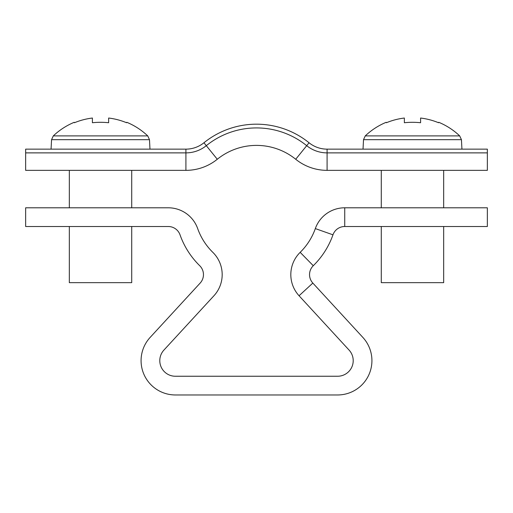 <?xml version="1.0" encoding="UTF-8"?>
<svg xmlns="http://www.w3.org/2000/svg" width="513" height="513" viewBox="0 0 513 513"><rect width="100%" height="100%" fill="white"/><g stroke="black" fill="none" stroke-linecap="round" stroke-linejoin="round"><path stroke-width="0.77" d="M312.834 283.073L299.06 295.751L349.084 350.084A15.595 15.595 0 0 1 337.612 376.247L175.388 376.247A15.595 15.595 0 0 1 163.916 350.084L213.94 295.751A31.197 31.197 0 0 0 212.824 252.345A62.394 62.394 0 0 1 197.678 228.586A31.197 31.197 0 0 0 168.264 207.791L25.65 207.791L25.65 226.509L168.264 226.509A12.479 12.479 0 0 1 180.031 234.826A81.112 81.112 0 0 0 199.724 265.715A12.479 12.479 0 0 1 200.166 283.073L150.149 337.407A34.313 34.313 0 0 0 175.388 394.965L337.612 394.965A34.313 34.313 0 0 0 362.851 337.407L312.834 283.073A12.479 12.479 0 0 1 313.276 265.715A81.112 81.112 0 0 0 332.969 234.826A12.479 12.479 0 0 1 344.736 226.509L487.35 226.509L487.35 207.791L344.736 207.791L344.736 226.509M299.06 295.751A31.197 31.197 0 0 1 300.176 252.345A62.394 62.394 0 0 0 315.322 228.586A31.197 31.197 0 0 1 344.736 207.791M327.089 149.142A28.702 28.702 0 0 1 309.05 142.761A83.606 83.606 0 0 0 203.95 142.761A28.702 28.702 0 0 1 185.911 149.142L25.65 149.142L25.65 170.354L185.911 170.354A49.915 49.915 0 0 0 217.281 159.261A62.394 62.394 0 0 1 295.719 159.261A49.915 49.915 0 0 0 327.089 170.354L487.35 170.354L487.35 152.88L327.089 152.88L327.089 170.354A49.915 49.915 0 0 1 295.719 159.261L306.697 145.673A32.441 32.441 0 0 0 327.089 152.88L327.089 149.142L487.35 149.142L487.35 152.88M203.95 142.761L206.303 145.673A32.441 32.441 0 0 1 185.911 152.88L25.65 152.88M185.911 149.142L185.911 170.354A49.915 49.915 0 0 0 217.281 159.261L206.303 145.673A79.861 79.861 0 0 1 306.697 145.673L309.05 142.761M149.976 149.142L149.482 139.671L51.563 139.671L53.307 135.894L147.738 135.894A68.633 68.633 0 0 0 126.801 122.299L126.583 122.735L126.801 122.299M69.326 226.509L69.326 282.657L131.719 282.657L131.719 226.509M108.634 122.735A68.466 61.278 180 0 0 92.411 122.735A68.466 61.278 180 0 1 108.634 122.735L108.634 118.035A68.152 68.152 0 0 1 126.583 122.735M74.456 122.735L74.238 122.299L74.456 122.735A68.152 68.152 0 0 1 92.411 118.035L92.411 122.735M53.307 135.894A68.633 68.633 0 0 1 74.238 122.299M461.937 149.142L461.437 139.671L363.518 139.671L365.262 135.894L459.693 135.894A68.633 68.633 0 0 0 438.762 122.299L438.544 122.735L438.762 122.299M381.281 226.509L381.281 282.657L443.674 282.657L443.674 226.509M420.589 122.735A68.466 61.278 180 0 0 404.366 122.735A68.466 61.278 180 0 1 420.589 122.735L420.589 118.035A68.152 68.152 0 0 1 438.544 122.735M386.417 122.735L386.199 122.299L386.417 122.735A68.152 68.152 0 0 1 404.366 118.035L404.366 122.735M365.262 135.894A68.633 68.633 0 0 1 386.199 122.299M315.322 228.586L332.969 234.826M300.176 252.345L313.276 265.715M51.563 139.671L51.063 149.142M69.326 207.791L69.326 170.354M131.719 207.791L131.719 170.354M149.482 139.671L147.738 135.894M363.518 139.671L363.024 149.142M381.281 207.791L381.281 170.354M443.674 207.791L443.674 170.354M461.437 139.671L459.693 135.894"/></g></svg>
